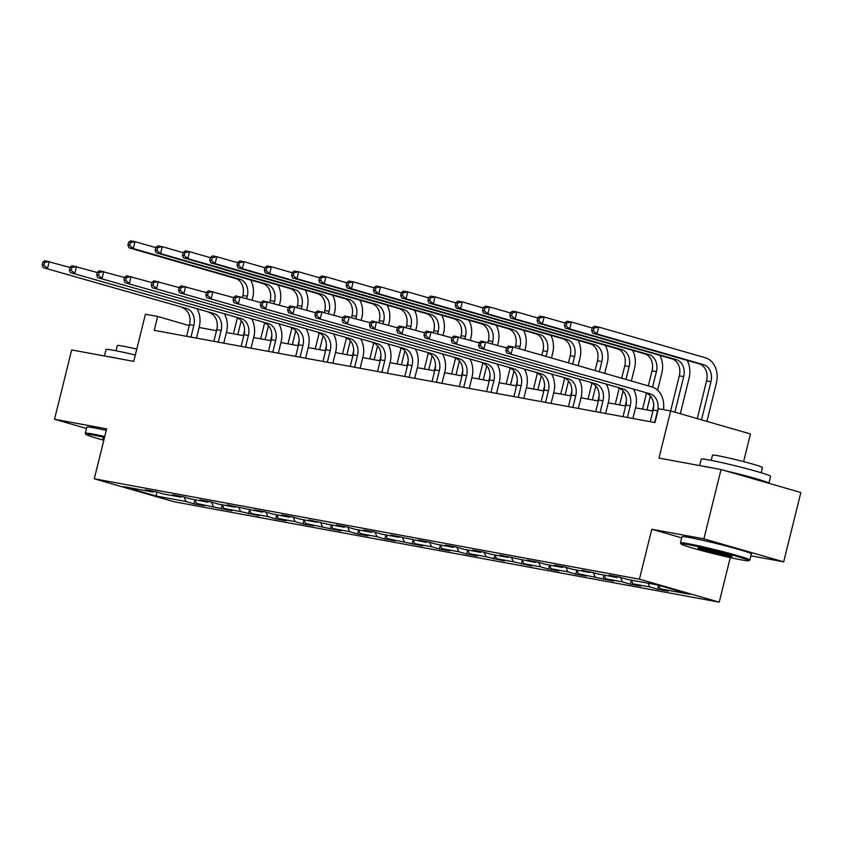 <?xml version="1.0" encoding="UTF-8"?>
<svg xmlns="http://www.w3.org/2000/svg" width="843" height="843" viewBox="0 0 843 843"><rect width="100%" height="100%" fill="white"/><g stroke="black" fill="none" stroke-linecap="round" stroke-linejoin="round"><path stroke-width="1.26" d="M743.6 461.616L750.449 433.945L670.649 410.952L658.404 408.707L654.979 422.564L154.227 330.351L157.652 316.483L145.417 314.228L133.752 361.373L71.676 349.94L54.521 419.266L86.492 428.476M750.934 555.811L783.695 561.849L800.85 492.523L721.05 469.53L703.894 538.856L651.787 529.256L639.437 579.173L719.237 602.165L730.27 557.602M639.437 579.173L94.279 478.771L174.069 501.764L719.237 602.165M783.695 561.849L703.894 538.856M156.334 496.053L186.061 501.532L193.932 503.798L204.417 505.726L196.545 503.461L231.699 510.753L223.827 508.487L240.613 511.575L258.97 515.779L251.098 513.503L267.884 516.601L275.756 518.866L286.251 520.795L278.38 518.529L295.166 521.617L303.037 523.893L313.522 525.821L305.651 523.556L340.804 530.848L332.932 528.572L349.708 531.67L357.58 533.935L368.075 535.863L360.203 533.598L376.99 536.685L384.861 538.962L395.346 540.89L387.474 538.624L422.628 545.916L414.756 543.651L431.542 546.738L439.414 549.004L449.899 550.932L442.027 548.667L458.813 551.765L466.685 554.03L477.18 555.958L469.309 553.693L486.095 556.78L504.451 560.985L496.58 558.719L513.366 561.807L531.733 566.011L523.861 563.735L540.648 566.833L548.519 569.099L559.004 571.027L551.132 568.762L567.919 571.849L575.79 574.125L586.285 576.054L578.403 573.788L613.556 581.08L605.685 578.804L622.471 581.902L630.343 584.167L640.828 586.096L632.956 583.83L649.742 586.918L657.614 589.194L668.109 591.122L660.238 588.857L689.964 594.326L657.182 584.884L627.455 579.415L619.584 577.139L609.089 575.211L616.96 577.476L600.174 574.389L581.818 570.184L589.689 572.46L572.903 569.362L565.031 567.097L554.536 565.168L562.407 567.434L545.621 564.336L537.75 562.07L527.265 560.142L535.136 562.407L499.983 555.115L507.855 557.381L491.079 554.294L483.208 552.028L472.712 550.1L480.584 552.365L463.798 549.267L455.926 547.002L445.441 545.073L453.313 547.339L436.526 544.251L428.655 541.975L418.16 540.047L426.031 542.312L390.889 535.02L398.76 537.297L381.974 534.199L374.102 531.933L363.607 530.005L371.478 532.27L354.692 529.183L346.821 526.907L336.336 524.978L344.207 527.244L327.421 524.156L309.054 519.952L316.926 522.228L300.15 519.13L292.268 516.864L281.783 514.936L289.655 517.202L272.869 514.104L264.997 511.838L254.502 509.91L262.384 512.175L227.231 504.883L235.102 507.149L218.316 504.061L210.444 501.796L199.96 499.867L207.831 502.133L191.045 499.035L183.173 496.769L172.678 494.841L180.55 497.107L163.763 494.019L155.892 491.743L145.407 489.815L153.278 492.08L123.552 486.611L156.334 496.053L156.703 491.985M617.835 576.823L616.96 577.476M649.742 586.918L648.141 583.219M632.956 583.83L631.354 580.132L630.343 584.167M590.553 571.796L589.689 572.46M622.471 581.902L620.522 577.413M605.685 578.804L604.083 575.105L603.061 579.141M563.282 566.77L562.407 567.434M595.19 576.875L593.251 572.386M578.403 573.788L576.802 570.079M536 561.754L535.136 562.407M567.919 571.849L565.98 567.371M551.132 568.762L549.531 565.063L548.519 569.099M508.729 556.728L507.855 557.381M540.648 566.833L538.698 562.344M523.861 563.735L522.249 560.037L521.237 564.072M481.458 551.701L480.584 552.365M513.366 561.807L511.427 557.318M496.58 558.719L494.978 555.01M454.177 546.685L453.313 547.339M486.095 556.78L484.145 552.302M469.309 553.693L467.707 549.994L466.685 554.03M426.906 541.659L426.031 542.312M458.813 551.765L456.874 547.276M442.027 548.667L440.425 544.968L439.414 549.004M399.624 536.633L398.76 537.297M431.542 546.738L429.593 542.249M414.756 543.651L413.154 539.941M372.353 531.606L371.478 532.27M404.261 541.712L402.322 537.233M387.474 538.624L385.873 534.915L384.861 538.962M345.072 526.59L344.207 527.244M376.99 536.685L375.051 532.207M360.203 533.598L358.602 529.899L357.58 533.935M317.8 521.564L316.926 522.228M349.708 531.67L347.769 527.181M332.932 528.572L331.32 524.873L330.308 528.909M290.519 516.538L289.655 517.202M322.437 526.643L320.498 522.165M305.651 523.556L304.049 519.846M263.248 511.522L262.384 512.175M295.166 521.617L293.216 517.138M278.38 518.529L276.767 514.831L275.756 518.866M235.977 506.495L235.102 507.149M267.884 516.601L265.945 512.112M251.098 513.503L249.496 509.804L248.485 513.84M208.695 501.469L207.831 502.133M240.613 511.575L238.664 507.086M223.827 508.487L222.225 504.778M181.424 496.453L180.55 497.107M213.332 506.548L211.393 502.07M196.545 503.461L194.944 499.762L193.932 503.798M154.143 491.427L153.278 492.08M186.061 501.532L184.111 497.043M670.649 410.952L658.984 458.097L721.05 469.53M94.279 478.771L106.629 428.855L54.521 419.266M189.243 325.588L157.652 316.483M652.914 411.057L635.538 407.854M625.643 406.031L608.256 402.828M598.361 401.005L580.985 397.801M571.09 395.978L553.703 392.785M543.809 390.962L526.432 387.759M516.538 385.936L499.161 382.733M489.256 380.91L471.88 377.717M461.985 375.894L444.609 372.69M434.714 370.867L417.327 367.664M407.432 365.841L390.056 362.648M380.161 360.825L362.775 357.622M352.88 355.799L335.503 352.595M325.609 350.772L308.222 347.569M298.327 345.746L280.951 342.553M271.056 340.73L253.68 337.527M243.775 335.704L226.398 332.5M216.503 330.677L199.127 327.484M660.238 588.857L658.71 585.327M221.203 508.814L222.204 504.778M303.037 523.893L304.028 519.846M412.132 543.977L413.133 539.941M493.966 559.046L494.967 555.01M575.79 574.125L576.791 570.079M657.614 589.194L658.583 585.284M651.787 529.256L681.713 537.876M190.961 337.116L193.848 325.44A14.299 11.201 100.4 0 0 186.503 308.464L43.13 267.621L186.503 308.464M186.588 336.304L189.485 324.639A14.299 11.201 100.4 0 0 182.13 307.663M197.304 309.202A21.454 16.797 -79.6 0 1 199.243 326.989L196.493 338.127M42.835 262.205L42.15 264.976L43.899 265.292L44.584 262.521L42.835 262.205L44.848 260.687L70.043 267.494M44.584 262.521L49.21 261.488L47.503 268.422L43.899 265.292M42.15 264.976L43.13 267.621M250.729 280.034A21.454 16.797 -79.6 0 1 252.668 297.821L252.11 300.097M244.565 330.593L243.321 335.619M233.427 333.796L237.347 317.927M242.447 297.316L242.91 295.461A14.299 11.201 100.4 0 0 235.555 278.496L128.905 247.768L133.278 248.569L129.674 245.45L130.359 242.668L128.621 242.352L127.925 245.123L129.674 245.45M237.8 334.597L241.246 320.677M246.714 298.548L247.284 296.272A14.299 11.201 100.4 0 0 239.928 279.296L133.278 248.569L134.996 241.646L155.829 247.642M128.621 242.352L130.623 240.835L134.996 241.646L130.359 242.668M127.925 245.123L128.905 247.768M104.521 437.369A34.89 1.675 -166.1 0 0 93.499 435.104A34.89 1.675 -166.1 0 0 85.954 434.387A34.89 1.675 -166.1 0 0 103.805 440.246M85.954 434.387L85.333 433.355A35.754 1.718 13.9 0 1 85.312 433.26A35.754 1.718 13.9 0 1 93.057 434.082A35.754 1.718 13.9 0 1 104.743 436.495M104.437 355.967L106.039 349.518A35.754 1.718 13.9 0 1 113.784 350.34A35.754 1.718 13.9 0 1 135.323 355.019M107.145 356.473A35.754 1.718 13.9 0 1 112.066 357.274A35.754 1.718 13.9 0 1 119 358.654M116.039 350.772L117.335 345.546A25.743 1.233 13.9 0 1 122.909 346.136A25.743 1.233 13.9 0 1 136.777 349.118M85.312 433.26L86.818 427.159A35.754 1.718 13.9 0 1 94.564 427.981A35.754 1.718 13.9 0 1 106.25 430.394M104.089 439.119A17.45 0.832 13.9 0 1 102.899 438.455A17.45 0.832 13.9 0 1 104.237 438.497M688.668 544.715A34.89 1.675 -166.1 0 0 681.123 543.998A34.89 1.675 -166.1 0 0 704.242 551.269A34.89 1.675 -166.1 0 0 741.292 559.868A34.89 1.675 -166.1 0 0 748.784 560.743A34.89 1.675 -166.1 0 0 727.246 553.714A34.89 1.675 -166.1 0 0 688.668 544.715M681.123 543.998L680.501 542.966A35.754 1.718 13.9 0 1 680.48 542.871A35.754 1.718 13.9 0 1 688.225 543.693A35.754 1.718 13.9 0 1 726.972 552.713A35.754 1.718 13.9 0 1 749.891 560.047A35.754 1.718 13.9 0 1 749.827 560.121L748.784 560.743M701.819 548.498A17.45 0.832 13.9 0 1 720.343 552.797A17.45 0.832 13.9 0 1 731.903 556.443A17.45 0.832 13.9 0 1 728.131 556.085A17.45 0.832 13.9 0 1 708.847 551.575A17.45 0.832 13.9 0 1 698.067 548.066A17.45 0.832 13.9 0 1 701.819 548.498M701.049 548.361A16.586 0.79 -166.1 0 0 727.688 555.063A16.586 0.79 -166.1 0 0 729.132 555.316M699.606 465.578L701.207 459.129A35.754 1.718 13.9 0 1 708.952 459.951A35.754 1.718 13.9 0 1 747.699 468.961A35.754 1.718 13.9 0 1 770.607 476.306L768.9 483.239A35.754 1.718 13.9 0 1 768.848 483.302M702.314 466.084A35.754 1.718 13.9 0 1 707.235 466.874A35.754 1.718 13.9 0 1 714.169 468.265M711.207 460.373L712.504 455.157A25.743 1.233 13.9 0 1 718.078 455.747A25.743 1.233 13.9 0 1 745.971 462.238A25.743 1.233 13.9 0 1 762.472 467.517L761.176 472.744M680.48 542.871L681.987 536.77A35.754 1.718 13.9 0 1 689.732 537.592A35.754 1.718 13.9 0 1 728.478 546.612A35.754 1.718 13.9 0 1 751.398 553.946L749.891 560.047M725.159 470.71A35.754 1.718 13.9 0 1 768.9 483.239M218.242 342.132L221.129 330.467A14.299 11.201 100.4 0 0 213.774 313.491L70.401 272.637L213.774 313.491M213.869 341.331L216.756 329.655A14.299 11.201 100.4 0 0 209.401 312.69M224.575 314.218A21.454 16.797 -79.6 0 1 226.525 332.016L223.764 343.154M70.117 267.22L69.421 269.992L71.17 270.318L71.855 267.547L70.117 267.22L72.119 265.714L97.324 272.51M71.855 267.547L76.492 266.514L74.774 273.448L71.17 270.318M69.421 269.992L70.401 272.637M245.513 347.158L248.4 335.482A14.299 11.201 100.4 0 0 241.056 318.517L97.683 277.663L241.056 318.517M241.14 346.357L244.038 334.682A14.299 11.201 100.4 0 0 236.683 317.706M251.857 319.244A21.454 16.797 -79.6 0 1 253.796 337.042L251.035 348.18M97.388 272.247L96.703 275.018L98.452 275.345L99.137 272.563L97.388 272.247L99.39 270.729L124.595 277.537M99.137 272.563L103.763 271.541L102.045 278.475L98.452 275.345M96.703 275.018L97.683 277.663M278.011 285.05A21.454 16.797 -79.6 0 1 279.95 302.848L279.381 305.124M271.836 335.619L270.592 340.646M260.698 338.823L264.628 322.953M269.728 302.342L270.181 300.487A14.299 11.201 100.4 0 0 262.837 283.522L156.187 252.795L160.549 253.595L156.956 250.466L157.641 247.694L155.892 247.378L155.207 250.15L156.956 250.466M265.071 339.624L268.517 325.704M273.996 303.575L274.555 301.299A14.299 11.201 100.4 0 0 267.199 284.323L160.549 253.595L162.267 246.662L183.1 252.668M155.892 247.378L157.894 245.861L162.267 246.662L157.641 247.694M155.207 250.15L156.187 252.795M305.282 290.076A21.454 16.797 -79.6 0 1 307.221 307.874L306.662 310.15M299.117 340.635L297.874 345.662M287.979 343.839L291.899 327.98M296.999 307.368L297.463 305.514A14.299 11.201 100.4 0 0 290.108 288.538L183.458 257.81L187.831 258.622L184.227 255.492L184.912 252.721L183.163 252.394L182.478 255.166L184.227 255.492M292.342 344.65L295.788 330.719M301.267 308.591L301.836 306.315A14.299 11.201 100.4 0 0 294.481 289.349L187.831 258.622L189.549 251.688L210.381 257.684M183.163 252.394L185.175 250.887L189.549 251.688L184.912 252.721M182.478 255.166L183.458 257.81M272.795 352.184L275.682 340.509A14.299 11.201 100.4 0 0 268.327 323.533L124.954 282.69L268.327 323.533M268.422 351.373L271.309 339.708A14.299 11.201 100.4 0 0 263.954 322.732M279.128 324.27A21.454 16.797 -79.6 0 1 281.067 342.058L278.316 353.196M124.659 277.273L123.974 280.045L125.723 280.361L126.408 277.589L124.659 277.273L126.671 275.756L151.877 282.563M126.408 277.589L131.044 276.557L129.327 283.49L125.723 280.361M123.974 280.045L124.954 282.69M300.066 357.211L302.953 345.535A14.299 11.201 100.4 0 0 295.598 328.559L152.235 287.716L295.598 328.559M295.693 356.399L298.58 344.724A14.299 11.201 100.4 0 0 291.235 327.758M306.409 329.297A21.454 16.797 -79.6 0 1 308.348 347.084L305.587 358.222M151.94 282.289L151.255 285.06L153.004 285.387L153.689 282.616L151.94 282.289L153.942 280.782L179.148 287.589M153.689 282.616L158.315 281.583L156.598 288.517L153.004 285.387M151.255 285.06L152.235 287.716M327.337 362.227L330.235 350.551A14.299 11.201 100.4 0 0 322.88 333.586L179.506 292.732L322.88 333.586M322.974 361.426L325.862 349.75A14.299 11.201 100.4 0 0 318.506 332.774M333.68 334.313A21.454 16.797 -79.6 0 1 335.619 352.111L332.869 363.249M179.211 287.315L178.526 290.087L180.276 290.413L180.96 287.642L179.211 287.315L181.224 285.798L206.419 292.605M180.96 287.642L185.597 286.609L183.879 293.543L180.276 290.413M178.526 290.087L179.506 292.732M332.553 295.103A21.454 16.797 -79.6 0 1 334.502 312.89L333.933 315.166M326.389 345.662L325.145 350.688M315.25 348.865L319.181 333.006M324.281 312.384L324.734 310.54A14.299 11.201 100.4 0 0 317.389 293.564L210.739 262.837L215.102 263.648L211.509 260.519L212.194 257.737L210.444 257.421L209.759 260.192L211.509 260.519M319.623 349.676L323.069 335.746M328.549 313.617L329.107 311.341A14.299 11.201 100.4 0 0 321.752 294.365L215.102 263.648L216.82 256.715L237.652 262.71M210.444 257.421L212.447 255.903L216.82 256.715L212.194 257.737M209.759 260.192L210.739 262.837M359.835 300.119A21.454 16.797 -79.6 0 1 361.773 317.916L361.215 320.192M353.67 350.688L352.427 355.714M342.521 353.891L346.452 338.022M351.552 317.411L352.016 315.556A14.299 11.201 100.4 0 0 344.661 298.591L238.011 267.863L242.384 268.664L238.78 265.534L239.465 262.763L237.715 262.447L237.031 265.218L238.78 265.534M346.894 354.692L350.34 340.772M355.82 318.643L356.389 316.367A14.299 11.201 100.4 0 0 349.034 299.391L242.384 268.664L244.101 261.73L264.923 267.737M237.715 262.447L239.728 260.93L244.101 261.73L239.465 262.763M237.031 265.218L238.011 267.863M387.106 305.145A21.454 16.797 -79.6 0 1 389.055 322.943L388.486 325.219M380.941 355.704L379.698 360.741M369.803 358.918L373.734 343.048M378.834 322.437L379.287 320.582A14.299 11.201 100.4 0 0 371.932 303.606L265.282 272.89L269.655 273.69L266.061 270.561L266.746 267.789L264.997 267.463L264.312 270.234L266.061 270.561M374.176 359.719L377.622 345.788M383.091 323.659L383.66 321.383A14.299 11.201 100.4 0 0 376.305 304.418L269.655 273.69L271.372 266.757L292.205 272.763M264.997 267.463L266.999 265.956L271.372 266.757L266.746 267.789M264.312 270.234L265.282 272.89M354.618 367.253L357.506 355.577A14.299 11.201 100.4 0 0 350.151 338.612L206.777 297.758L350.151 338.612M350.245 366.452L353.133 354.777A14.299 11.201 100.4 0 0 345.788 337.801M360.952 339.339A21.454 16.797 -79.6 0 1 362.901 357.137L360.14 368.265M206.493 292.342L205.808 295.113L207.557 295.429L208.242 292.658L206.493 292.342L208.495 290.824L233.701 297.632M208.242 292.658L212.868 291.625L211.15 298.559L207.557 295.429M205.808 295.113L206.777 297.758M414.387 310.171A21.454 16.797 -79.6 0 1 416.326 327.959L415.768 330.235M408.223 360.73L406.969 365.757M397.074 363.934L401.005 348.075M406.105 327.453L406.568 325.609A14.299 11.201 100.4 0 0 399.213 308.633L292.563 277.905L296.936 278.717L293.332 275.587L294.017 272.816L292.268 272.489L291.583 275.261L293.332 275.587M401.447 364.745L404.893 350.814M410.372 328.686L410.931 326.41A14.299 11.201 100.4 0 0 403.586 309.434L296.936 278.717L298.643 271.783L319.476 277.779M292.268 272.489L294.281 270.972L298.643 271.783L294.017 272.816M291.583 275.261L292.563 277.905M381.89 372.279L384.787 360.604A14.299 11.201 100.4 0 0 377.432 343.628L234.059 302.785L377.432 343.628M377.527 371.468L380.414 359.792A14.299 11.201 100.4 0 0 373.059 342.827M388.233 344.365A21.454 16.797 -79.6 0 1 390.172 362.153L387.422 373.291M233.764 297.358L233.079 300.14L234.828 300.456L235.513 297.684L233.764 297.358L235.777 295.851L260.972 302.658M235.513 297.684L240.139 296.652L238.432 303.585L234.828 300.456M233.079 300.14L234.059 302.785M441.658 315.198A21.454 16.797 -79.6 0 1 443.608 332.985L443.039 335.261M435.494 365.757L434.25 370.783M424.356 368.96L428.276 353.091M433.386 332.479L433.839 330.625A14.299 11.201 100.4 0 0 426.484 313.659L319.834 282.932L324.207 283.733L320.603 280.603L321.299 277.832L319.55 277.516L318.854 280.287L320.603 280.603M428.729 369.761L432.174 355.841M437.643 333.712L438.212 331.436A14.299 11.201 100.4 0 0 430.857 314.46L324.207 283.733L325.925 276.799L346.758 282.805M319.55 277.516L321.552 275.998L325.925 276.799L321.299 277.832M318.854 280.287L319.834 282.932M409.171 377.295L412.058 365.63A14.299 11.201 100.4 0 0 404.703 348.654L261.33 307.8L404.703 348.654M404.798 376.494L407.685 364.819A14.299 11.201 100.4 0 0 400.33 347.853M415.504 349.381A21.454 16.797 -79.6 0 1 417.454 367.179L414.693 378.317M261.045 302.384L260.361 305.155L262.099 305.482L262.795 302.711L261.045 302.384L263.048 300.867L288.253 307.674M262.795 302.711L267.421 301.678L265.703 308.612L262.099 305.482M260.361 305.155L261.33 307.8M468.94 320.214A21.454 16.797 -79.6 0 1 470.879 338.011L470.31 340.287M462.765 370.772L461.521 375.809M451.627 373.986L455.557 358.117M460.657 337.506L461.11 335.651A14.299 11.201 100.4 0 0 453.766 318.675L347.116 287.958L351.489 288.759L347.885 285.629L348.57 282.858L346.821 282.531L346.136 285.313L347.885 285.629M456 374.787L459.446 360.857M464.925 338.728L465.484 336.452A14.299 11.201 100.4 0 0 458.139 319.486L351.489 288.759L353.196 281.825L374.029 287.832M346.821 282.531L348.833 281.025L353.196 281.825L348.57 282.858M346.136 285.313L347.116 287.958M436.442 382.322L439.329 370.646A14.299 11.201 100.4 0 0 431.985 353.681L288.612 312.827L431.985 353.681M432.069 381.521L434.967 369.845A14.299 11.201 100.4 0 0 427.612 352.869M442.786 354.408A21.454 16.797 -79.6 0 1 444.725 372.206L441.974 383.344M288.317 307.41L287.632 310.182L289.381 310.509L290.066 307.727L288.317 307.41L290.329 305.893L315.524 312.7M290.066 307.727L294.692 306.704L292.985 313.628L289.381 310.509M287.632 310.182L288.612 312.827M496.211 325.24A21.454 16.797 -79.6 0 1 498.15 343.038L497.591 345.314M490.046 375.799L488.803 380.825M478.908 379.002L482.828 363.143M487.928 342.532L488.392 340.677A14.299 11.201 100.4 0 0 481.037 323.701L374.387 292.974L378.76 293.786L375.156 290.656L375.841 287.885L374.092 287.558L373.407 290.329L375.156 290.656M483.271 379.814L486.727 365.883M492.196 343.754L492.765 341.478A14.299 11.201 100.4 0 0 485.41 324.502L378.76 293.786L380.478 286.852L401.31 292.848M374.092 287.558L376.104 286.04L380.478 286.852L375.841 287.885M373.407 290.329L374.387 292.974M463.724 387.348L466.611 375.672A14.299 11.201 100.4 0 0 459.256 358.696L315.883 317.853L459.256 358.696M459.351 386.537L462.238 374.872A14.299 11.201 100.4 0 0 454.883 357.896M470.057 359.434A21.454 16.797 -79.6 0 1 472.006 377.221L469.245 388.36M315.598 312.437L314.903 315.208L316.652 315.524L317.337 312.753L315.598 312.437L317.6 310.919L342.806 317.727M317.337 312.753L321.973 311.72L320.256 318.654L316.652 315.524M314.903 315.208L315.883 317.853M523.492 330.266A21.454 16.797 -79.6 0 1 525.431 348.054L524.862 350.33M517.317 380.825L516.074 385.852M506.179 384.029L510.11 368.159M515.21 347.548L515.663 345.693A14.299 11.201 100.4 0 0 508.318 328.728L401.668 298L406.031 298.801L402.438 295.682L403.123 292.9L401.373 292.584L400.688 295.356L402.438 295.682M510.552 384.829L513.998 370.909M519.478 348.781L520.036 346.505A14.299 11.201 100.4 0 0 512.681 329.529L406.031 298.801L407.749 291.878L428.581 297.874M401.373 292.584L403.375 291.067L407.749 291.878L403.123 292.9M400.688 295.356L401.668 298M490.995 392.364L493.882 380.699A14.299 11.201 100.4 0 0 486.537 363.723L343.164 322.869L486.537 363.723M486.622 391.563L489.509 379.887A14.299 11.201 100.4 0 0 482.164 362.922M497.338 364.45A21.454 16.797 -79.6 0 1 499.277 382.248L496.516 393.386M342.869 317.453L342.184 320.224L343.933 320.551L344.618 317.779L342.869 317.453L344.871 315.946L370.077 322.743M344.618 317.779L349.244 316.747L347.527 323.68L343.933 320.551M342.184 320.224L343.164 322.869M550.764 335.282A21.454 16.797 -79.6 0 1 552.702 353.08L551.491 358.001M544.599 385.852L543.356 390.878M533.461 389.055L537.381 373.186M541.828 355.219L542.945 350.72A14.299 11.201 100.4 0 0 535.59 333.744L428.939 303.027L433.313 303.828L429.709 300.698L430.394 297.927L428.644 297.611L427.959 300.382L429.709 300.698M537.823 389.856L541.269 375.936M546.095 356.452L547.318 351.531A14.299 11.201 100.4 0 0 539.963 334.555L433.313 303.828L435.03 296.894L455.852 302.9M428.644 297.611L430.657 296.093L435.03 296.894L430.394 297.927M427.959 300.382L428.939 303.027M518.276 397.39L521.164 385.715A14.299 11.201 100.4 0 0 513.808 368.749L370.435 327.895L513.808 368.749M513.903 396.589L516.791 384.914A14.299 11.201 100.4 0 0 509.435 367.938M524.609 369.476A21.454 16.797 -79.6 0 1 526.548 387.274L523.798 398.412M370.14 322.479L369.455 325.25L371.205 325.577L371.889 322.795L370.14 322.479L372.153 320.962L397.359 327.769M371.889 322.795L376.526 321.773L374.808 328.707L371.205 325.577M369.455 325.25L370.435 327.895M578.035 340.309A21.454 16.797 -79.6 0 1 579.984 358.106L578.108 365.672M571.87 390.867L570.627 395.894M560.732 394.071L564.662 378.212M568.445 362.89L570.216 355.746A14.299 11.201 100.4 0 0 562.861 338.77L456.211 308.043L460.584 308.854L456.99 305.724L457.675 302.953L455.926 302.626L455.241 305.398L456.99 305.724M565.105 394.882L568.551 380.952M572.713 364.113L574.589 356.547A14.299 11.201 100.4 0 0 567.234 339.581L460.584 308.854L462.301 301.92L483.134 307.916M455.926 302.626L457.928 301.12L462.301 301.92L457.675 302.953M455.241 305.398L456.211 308.043M545.547 402.417L548.435 390.741A14.299 11.201 100.4 0 0 541.08 373.765L397.706 332.922L541.08 373.765M541.174 401.605L544.062 389.94A14.299 11.201 100.4 0 0 536.717 372.964M551.891 374.503A21.454 16.797 -79.6 0 1 553.83 392.29L551.069 403.428M397.422 327.505L396.737 330.277L398.486 330.593L399.171 327.822L397.422 327.505L399.424 325.988L424.63 332.795M399.171 327.822L403.797 326.789L402.079 333.723L398.486 330.593M396.737 330.277L397.706 332.922M605.316 345.335A21.454 16.797 -79.6 0 1 607.255 363.122L604.726 373.344M599.152 395.894L597.908 400.92M588.003 399.097L591.934 383.238M595.074 370.562L597.497 360.772A14.299 11.201 100.4 0 0 590.142 343.796L483.492 313.069L487.865 313.881L484.261 310.751L484.946 307.969L483.197 307.653L482.512 310.424L484.261 310.751M592.376 399.909L595.822 385.978M599.341 371.784L601.86 361.573A14.299 11.201 100.4 0 0 594.515 344.597L487.865 313.881L489.583 306.947L510.405 312.943M483.197 307.653L485.21 306.135L489.583 306.947L484.946 307.969M482.512 310.424L483.492 313.069M572.818 407.443L575.716 395.767A14.299 11.201 100.4 0 0 568.361 378.792L424.988 337.948L568.361 378.792M568.456 406.632L571.343 394.956A14.299 11.201 100.4 0 0 563.988 377.991M579.162 379.529A21.454 16.797 -79.6 0 1 581.101 397.316L578.351 408.455M424.693 332.521L424.008 335.293L425.757 335.619L426.442 332.848L424.693 332.521L426.706 331.014L451.901 337.822M426.442 332.848L431.079 331.815L429.361 338.749L425.757 335.619M424.008 335.293L424.988 337.948M632.587 350.351A21.454 16.797 -79.6 0 1 634.537 368.149L631.354 381.004M626.423 400.92L625.179 405.947M615.285 404.124L619.205 388.254M621.691 378.222L624.768 365.788A14.299 11.201 100.4 0 0 617.413 348.823L510.763 318.096L515.136 318.896L511.532 315.767L512.228 312.995L510.479 312.679L509.794 315.451L511.532 315.767M619.658 404.925L623.103 391.004M625.959 379.455L629.141 366.6A14.299 11.201 100.4 0 0 621.786 349.624L515.136 318.896L516.854 311.963L537.686 317.969M510.479 312.679L512.481 311.162L516.854 311.963L512.228 312.995M509.794 315.451L510.763 318.096M600.1 412.459L602.987 400.783A14.299 11.201 100.4 0 0 595.632 383.818L452.259 342.964L595.632 383.818M595.727 411.658L598.614 399.982A14.299 11.201 100.4 0 0 591.259 383.007M606.433 384.545A21.454 16.797 -79.6 0 1 608.383 402.343L605.622 413.481M451.974 337.548L451.29 340.319L453.039 340.646L453.724 337.874L451.974 337.548L453.977 336.03L479.182 342.838M453.724 337.874L458.35 336.842L456.632 343.775L453.039 340.646M451.29 340.319L452.259 342.964M659.869 355.377A21.454 16.797 -79.6 0 1 661.808 373.175L657.593 390.193M653.694 405.936L652.45 410.973M642.556 409.15L646.486 393.281M648.309 385.894L652.05 370.815A14.299 11.201 100.4 0 0 644.695 353.839L538.045 323.122L542.418 323.923L538.814 320.793L539.499 318.022L537.75 317.695L537.065 320.466L538.814 320.793M646.929 409.951L650.375 396.02M652.577 387.148L656.412 371.615A14.299 11.201 100.4 0 0 649.068 354.65L542.418 323.923L544.125 316.989L564.958 322.995M537.75 317.695L539.762 316.188L544.125 316.989L539.499 318.022M537.065 320.466L538.045 323.122M627.371 417.485L630.258 405.81A14.299 11.201 100.4 0 0 622.914 388.844L479.541 347.99L622.914 388.844M623.009 416.684L625.896 405.009A14.299 11.201 100.4 0 0 618.541 388.033M633.715 389.571A21.454 16.797 -79.6 0 1 635.654 407.369L632.903 418.497M479.245 342.574L478.561 345.345L480.31 345.662L480.995 342.89L479.245 342.574L481.258 341.057L506.453 347.864M480.995 342.89L485.621 341.858L483.914 348.791L480.31 345.662M478.561 345.345L479.541 347.99M687.14 360.404A21.454 16.797 -79.6 0 1 689.079 378.191L680.29 413.734M670.628 410.952L679.321 375.841A14.299 11.201 100.4 0 0 671.966 358.865L565.316 328.138L569.689 328.949L566.085 325.82L566.77 323.048L565.031 322.721L564.336 325.493L566.085 325.82M674.895 412.185L683.694 376.642A14.299 11.201 100.4 0 0 676.339 359.666L569.689 328.949L571.406 322.015L592.239 328.011M565.031 322.721L567.033 321.204L571.406 322.015L566.77 323.048M564.336 325.493L565.316 328.138M654.653 422.512L657.54 410.836A14.299 11.201 100.4 0 0 650.185 393.86L506.812 353.017L650.185 393.86M650.28 421.7L653.167 410.025A14.299 11.201 100.4 0 0 645.812 393.059M506.527 347.59L505.832 350.372L507.581 350.688L508.276 347.917L506.527 347.59L508.529 346.083L512.902 346.884L651.902 386.926A21.454 16.797 -79.6 0 1 663.462 409.635M508.276 347.917L512.902 346.884L511.185 353.818L507.581 350.688M505.832 350.372L506.812 353.017M592.302 327.748L591.617 330.519L593.367 330.835L594.052 328.064L592.302 327.748L594.304 326.23L598.678 327.031L705.328 357.759A21.454 16.797 -79.6 0 1 716.36 383.217L706.908 421.405M697.256 418.623L706.592 380.857A14.299 11.201 100.4 0 0 699.247 363.891L592.597 333.164L596.96 333.965L593.367 330.835M701.513 419.846L710.965 381.668A14.299 11.201 100.4 0 0 703.62 364.692L596.96 333.965L598.678 327.031L594.052 328.064M591.617 330.519L592.597 333.164M189.485 324.639L193.848 325.44M242.91 295.461L247.284 296.272M235.555 278.496L239.928 279.296M216.756 329.655L221.129 330.467M244.038 334.682L248.4 335.482M270.181 300.487L274.555 301.299M262.837 283.522L267.199 284.323M297.463 305.514L301.836 306.315M290.108 288.538L294.481 289.349M271.309 339.708L275.682 340.509M298.58 344.724L302.953 345.535M325.862 349.75L330.235 350.551M324.734 310.54L329.107 311.341M317.389 293.564L321.752 294.365M352.016 315.556L356.389 316.367M344.661 298.591L349.034 299.391M379.287 320.582L383.66 321.383M371.932 303.606L376.305 304.418M353.133 354.777L357.506 355.577M406.568 325.609L410.931 326.41M399.213 308.633L403.586 309.434M380.414 359.792L384.787 360.604M433.839 330.625L438.212 331.436M426.484 313.659L430.857 314.46M407.685 364.819L412.058 365.63M461.11 335.651L465.484 336.452M453.766 318.675L458.139 319.486M434.967 369.845L439.329 370.646M488.392 340.677L492.765 341.478M481.037 323.701L485.41 324.502M462.238 374.872L466.611 375.672M515.663 345.693L520.036 346.505M508.318 328.728L512.681 329.529M489.509 379.887L493.882 380.699M542.945 350.72L547.318 351.531M535.59 333.744L539.963 334.555M516.791 384.914L521.164 385.715M570.216 355.746L574.589 356.547M562.861 338.77L567.234 339.581M544.062 389.94L548.435 390.741M597.497 360.772L601.86 361.573M590.142 343.796L594.515 344.597M571.343 394.956L575.716 395.767M624.768 365.788L629.141 366.6M617.413 348.823L621.786 349.624M598.614 399.982L602.987 400.783M652.05 370.815L656.412 371.615M644.695 353.839L649.068 354.65M625.896 405.009L630.258 405.81M679.321 375.841L683.694 376.642M671.966 358.865L676.339 359.666M653.167 410.025L657.54 410.836M706.592 380.857L710.965 381.668M699.247 363.891L703.62 364.692"/></g></svg>
